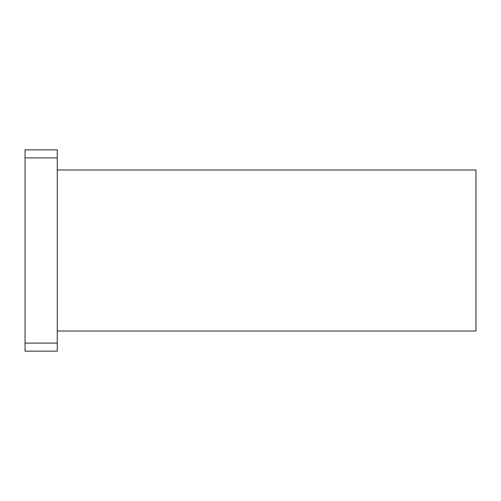 <?xml version="1.0" encoding="UTF-8"?>
<svg xmlns="http://www.w3.org/2000/svg" width="501" height="501" viewBox="0 0 501 501"><rect width="100%" height="100%" fill="white"/><g stroke="black" fill="none" stroke-linecap="round" stroke-linejoin="round"><path stroke-width="0.75" d="M57.258 157.903L57.258 149.855L25.05 149.855L25.05 157.903L57.258 157.903L57.258 343.097L25.05 343.097L25.05 157.903M25.05 343.097L25.05 351.145L57.258 351.145L57.258 343.097M57.258 331.017L475.95 331.017L475.95 169.983L57.258 169.983"/></g></svg>
